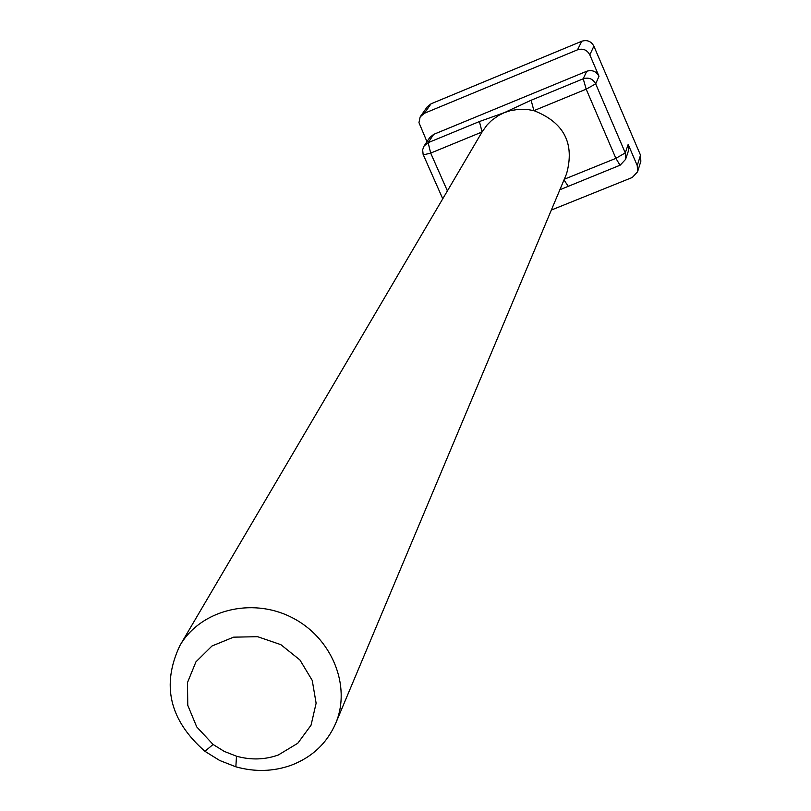 <?xml version="1.0" encoding="UTF-8"?>
<svg xmlns="http://www.w3.org/2000/svg" width="811" height="811" viewBox="0 0 811 811"><rect width="100%" height="100%" fill="white"/><g stroke="black" fill="none" stroke-linecap="round" stroke-linejoin="round"><path stroke-width="1.22" d="M423.322 154.911L430.682 153.086L482.079 131.96L479.402 121.549L504.178 112.709L498.481 115.527L491.618 120.444L487.137 124.894L482.231 131.696L179.961 645.475C161.186 685.011 169.509 720.29 204.94 751.31L219.69 760.485L235.859 766.811C254.826 772.102 273.226 771.606 291.058 765.3C311.992 757.312 326.843 743.383 335.612 723.524C351.731 685.994 331.719 637.223 291.473 617.323C251.451 596.977 200.398 610.105 179.961 645.475M564.304 179.221L615.894 158.348L586.181 89.169L583.231 78.779L531.104 100.25L504.178 112.709L510.301 110.671L518.827 109.292L527.495 109.485L533.912 110.651C564.071 122.441 574.938 143.537 566.514 173.959L335.612 723.524M531.104 100.25L533.912 110.651L586.181 89.169L595.679 83.857L598.984 76.264C596.247 71.287 592.152 69.624 586.708 71.256L433.662 134.383L429.678 137.627L424.112 145.96L428.147 142.665L433.662 134.383M563.99 179.971L568.176 186.155M278.234 755.031L297.799 743.251L311.059 725.166L316.118 703.228L312.245 680.429L299.918 659.951L280.829 644.654L257.634 636.696L233.588 637.162L212.026 645.972L195.927 661.867L187.473 682.598L187.777 705.306L196.728 726.899L213.08 744.457L224.241 751.402L236.477 756.197C250.832 760.191 264.751 759.806 278.234 755.031M598.984 76.264L589.81 54.834C587.063 49.846 582.957 48.173 577.513 49.826L424.356 113.307L420.159 116.916L418.963 122.643L426.971 141.692M551.348 210.049L632.276 177.477L637.568 171.78L640.842 161.288L640.518 155.175L593.885 46.176C591.189 41.26 587.154 39.617 581.791 41.239L431.057 103.798L427.275 106.809L420.514 116.358M637.568 171.78L637.243 165.576L628.18 144.409L628.444 150.846L625.555 159.412L625.281 152.904L595.679 83.857C592.902 78.819 588.745 77.126 583.231 78.779L586.708 71.256M479.402 121.549L428.147 142.665L430.682 153.086L447.398 190.899M559.884 189.744L620.02 165.221L615.894 158.348L625.281 152.904L628.18 144.409M625.555 159.412L620.172 165.16M577.513 49.826L581.791 41.239M424.356 113.307L431.057 103.798M637.243 165.576L640.518 155.175M589.81 54.834L593.885 46.176M424.112 145.96L422.643 149.741L423.129 154.435L442.755 198.796M236.477 756.197L235.859 766.811M213.08 744.457L204.94 751.31"/></g></svg>
